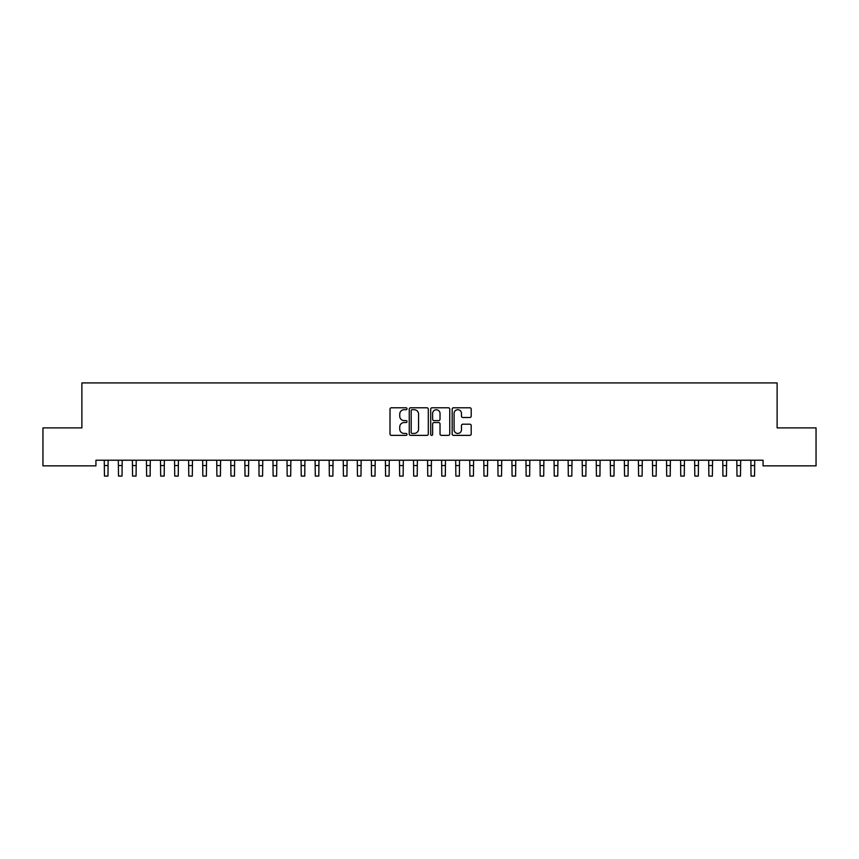 <?xml version="1.0" encoding="UTF-8"?>
<svg xmlns="http://www.w3.org/2000/svg" width="859" height="859" viewBox="0 0 859 859"><rect width="100%" height="100%" fill="white"/><g stroke="black" fill="none" stroke-linecap="round" stroke-linejoin="round"><path stroke-width="1.29" d="M407.016 408.744A0.966 0.966 0 0 0 406.049 407.778L391.382 407.778A1.374 1.374 0 0 0 390.007 409.163L390.007 433.999A1.374 1.374 0 0 0 391.382 435.373L406.049 435.373A0.966 0.966 0 0 0 407.016 434.407A0.966 0.966 0 0 0 406.049 433.441L404.149 433.441A4.413 4.413 0 0 1 399.736 429.028L399.736 426.955A4.413 4.413 0 0 1 404.149 422.542L406.049 422.542A0.966 0.966 0 0 0 407.016 421.576A0.966 0.966 0 0 0 406.049 420.609L404.149 420.609A4.413 4.413 0 0 1 399.736 416.196L399.736 414.124A4.413 4.413 0 0 1 404.149 409.711L406.049 409.711A0.966 0.966 0 0 0 407.016 408.744M469.819 417.506A1.374 1.374 0 0 0 471.204 416.132L471.204 409.163A1.374 1.374 0 0 0 469.819 407.778L453.541 407.778A1.374 1.374 0 0 0 452.167 409.163L452.167 433.999A1.374 1.374 0 0 0 453.541 435.373L469.819 435.373A1.374 1.374 0 0 0 471.204 433.999L471.204 425.581A1.374 1.374 0 0 0 469.819 424.196L462.851 424.196A1.374 1.374 0 0 0 461.476 425.581L461.476 429.758A3.694 3.694 0 0 1 457.783 433.441A3.694 3.694 0 0 1 454.089 429.758L454.089 413.404A3.694 3.694 0 0 1 457.783 409.711A3.694 3.694 0 0 1 461.476 413.404L461.476 416.132A1.374 1.374 0 0 0 462.851 417.506L469.819 417.506M763.06 460.231L95.94 460.231L95.94 465.857L42.95 465.857L42.95 427.9L81.884 427.9L81.884 382.921L777.116 382.921L777.116 427.9L816.05 427.9L816.05 465.857L763.06 465.857L763.06 460.231M428.297 409.163A1.374 1.374 0 0 0 426.912 407.778L410.634 407.778A1.374 1.374 0 0 0 409.249 409.163L409.249 433.999A1.374 1.374 0 0 0 410.634 435.373L426.912 435.373A1.374 1.374 0 0 0 428.297 433.999L428.297 409.163M432.088 407.778L448.366 407.778A1.374 1.374 0 0 1 449.751 409.163L449.751 433.999A1.374 1.374 0 0 1 448.366 435.373L441.397 435.373A1.374 1.374 0 0 1 440.023 433.999L440.023 423.927A1.374 1.374 0 0 0 438.638 422.542L434.02 422.542A1.374 1.374 0 0 0 432.635 423.927L432.635 434.407A0.966 0.966 0 0 1 431.669 435.373A0.966 0.966 0 0 1 430.703 434.407L430.703 409.163A1.374 1.374 0 0 1 432.088 407.778M412.148 409.711A0.966 0.966 0 0 0 411.182 410.677L411.182 432.474A0.966 0.966 0 0 0 412.148 433.441L414.145 433.441A4.413 4.413 0 0 0 418.569 429.028L418.569 414.124A4.413 4.413 0 0 0 414.145 409.711L412.148 409.711M440.023 413.469A3.694 3.694 0 0 0 436.329 409.786A3.694 3.694 0 0 0 432.635 413.469L432.635 419.235A1.374 1.374 0 0 0 434.02 420.609L438.638 420.609A1.374 1.374 0 0 0 440.023 419.235L440.023 413.469M104.272 460.231L104.444 476.079L107.966 476.079L108.137 460.231M118.327 460.231L118.499 476.079L122.021 476.079L122.193 460.231M132.383 460.231L132.554 476.079L136.076 476.079L136.248 460.231M146.438 460.231L146.621 476.079L150.132 476.079L150.304 460.231M160.493 460.231L160.676 476.079L164.187 476.079L164.37 460.231M174.549 460.231L174.731 476.079L178.243 476.079L178.425 460.231M188.604 460.231L188.787 476.079L192.298 476.079L192.48 460.231M202.66 460.231L202.842 476.079L206.353 476.079L206.536 460.231M216.715 460.231L216.898 476.079L220.409 476.079L220.591 460.231M230.77 460.231L230.953 476.079L234.464 476.079L234.647 460.231M244.836 460.231L245.008 476.079L248.519 476.079L248.702 460.231M258.892 460.231L259.064 476.079L262.586 476.079L262.757 460.231M272.947 460.231L273.119 476.079L276.641 476.079L276.813 460.231M287.003 460.231L287.174 476.079L290.696 476.079L290.868 460.231M301.058 460.231L301.241 476.079L304.752 476.079L304.924 460.231M315.113 460.231L315.296 476.079L318.807 476.079L318.99 460.231M329.169 460.231L329.351 476.079L332.863 476.079L333.045 460.231M343.224 460.231L343.407 476.079L346.918 476.079L347.1 460.231M357.28 460.231L357.462 476.079L360.973 476.079L361.156 460.231M371.335 460.231L371.517 476.079L375.029 476.079L375.211 460.231M385.39 460.231L385.573 476.079L389.084 476.079L389.267 460.231M399.456 460.231L399.628 476.079L403.139 476.079L403.322 460.231M413.512 460.231L413.684 476.079L417.206 476.079L417.377 460.231M427.567 460.231L427.739 476.079L431.261 476.079L431.433 460.231M441.623 460.231L441.794 476.079L445.316 476.079L445.488 460.231M455.678 460.231L455.861 476.079L459.372 476.079L459.544 460.231M469.733 460.231L469.916 476.079L473.427 476.079L473.61 460.231M483.789 460.231L483.971 476.079L487.483 476.079L487.665 460.231M497.844 460.231L498.027 476.079L501.538 476.079L501.72 460.231M511.9 460.231L512.082 476.079L515.593 476.079L515.776 460.231M525.955 460.231L526.138 476.079L529.649 476.079L529.831 460.231M540.01 460.231L540.193 476.079L543.704 476.079L543.887 460.231M554.076 460.231L554.248 476.079L557.759 476.079L557.942 460.231M568.132 460.231L568.304 476.079L571.826 476.079L571.997 460.231M582.187 460.231L582.359 476.079L585.881 476.079L586.053 460.231M596.243 460.231L596.414 476.079L599.936 476.079L600.108 460.231M610.298 460.231L610.481 476.079L613.992 476.079L614.164 460.231M624.353 460.231L624.536 476.079L628.047 476.079L628.23 460.231M638.409 460.231L638.591 476.079L642.102 476.079L642.285 460.231M652.464 460.231L652.647 476.079L656.158 476.079L656.34 460.231M666.52 460.231L666.702 476.079L670.213 476.079L670.396 460.231M680.575 460.231L680.757 476.079L684.269 476.079L684.451 460.231M694.63 460.231L694.813 476.079L698.324 476.079L698.507 460.231M708.696 460.231L708.868 476.079L712.379 476.079L712.562 460.231M722.752 460.231L722.924 476.079L726.446 476.079L726.617 460.231M736.807 460.231L736.979 476.079L740.501 476.079L740.673 460.231M750.863 460.231L751.034 476.079L754.556 476.079L754.728 460.231M104.444 465.535L107.966 465.535M118.499 465.535L122.021 465.535M132.554 465.535L136.076 465.535M146.621 465.535L150.132 465.535M160.676 465.535L164.187 465.535M174.731 465.535L178.243 465.535M188.787 465.535L192.298 465.535M202.842 465.535L206.353 465.535M216.898 465.535L220.409 465.535M230.953 465.535L234.464 465.535M245.008 465.535L248.519 465.535M259.064 465.535L262.586 465.535M273.119 465.535L276.641 465.535M287.174 465.535L290.696 465.535M301.241 465.535L304.752 465.535M315.296 465.535L318.807 465.535M329.351 465.535L332.863 465.535M343.407 465.535L346.918 465.535M357.462 465.535L360.973 465.535M371.517 465.535L375.029 465.535M385.573 465.535L389.084 465.535M399.628 465.535L403.139 465.535M413.684 465.535L417.206 465.535M427.739 465.535L431.261 465.535M441.794 465.535L445.316 465.535M455.861 465.535L459.372 465.535M469.916 465.535L473.427 465.535M483.971 465.535L487.483 465.535M498.027 465.535L501.538 465.535M512.082 465.535L515.593 465.535M526.138 465.535L529.649 465.535M540.193 465.535L543.704 465.535M554.248 465.535L557.759 465.535M568.304 465.535L571.826 465.535M582.359 465.535L585.881 465.535M596.414 465.535L599.936 465.535M610.481 465.535L613.992 465.535M624.536 465.535L628.047 465.535M638.591 465.535L642.102 465.535M652.647 465.535L656.158 465.535M666.702 465.535L670.213 465.535M680.757 465.535L684.269 465.535M694.813 465.535L698.324 465.535M708.868 465.535L712.379 465.535M722.924 465.535L726.446 465.535M736.979 465.535L740.501 465.535M751.034 465.535L754.556 465.535"/></g></svg>
